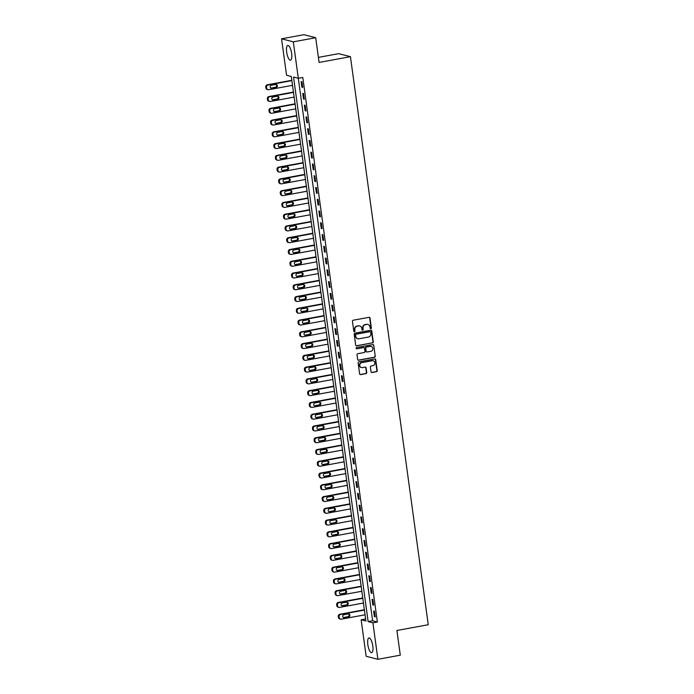 <?xml version="1.0" encoding="UTF-8"?>
<svg xmlns="http://www.w3.org/2000/svg" width="694" height="694" viewBox="0 0 694 694"><rect width="100%" height="100%" fill="white"/><g stroke="black" fill="none" stroke-linecap="round" stroke-linejoin="round"><path stroke-width="1.04" d="M370.83 328.661A0.659 0.616 104.4 0 0 371.351 327.898L370.006 318.086A0.946 0.885 104.4 0 0 369.008 317.323L353.177 320.229A0.946 0.885 104.4 0 0 352.431 321.313L353.775 331.133A0.659 0.616 104.4 0 0 354.478 331.663A0.659 0.616 104.4 0 0 355.007 330.908L354.834 329.633A3.01 2.828 104.4 0 1 357.237 326.163L358.555 325.92A3.01 2.828 104.4 0 1 361.774 328.357L361.947 329.633A0.659 0.616 104.4 0 0 362.65 330.162A0.659 0.616 104.4 0 0 363.179 329.398L363.005 328.132A3.01 2.828 104.4 0 1 365.417 324.662L366.736 324.419A3.01 2.828 104.4 0 1 369.954 326.857L370.128 328.123A0.659 0.616 104.4 0 0 370.83 328.661M370.423 328.592A0.659 0.616 104.4 0 0 371.038 327.82L369.694 317.999A0.946 0.885 104.4 0 0 369.199 317.305M354.07 331.593A0.659 0.616 104.4 0 0 354.686 330.821L354.834 329.633M362.251 330.092A0.659 0.616 104.4 0 0 362.858 329.32L363.005 328.132M367.837 644.683A7.478 2.342 79.6 0 1 368.965 637.96A7.478 2.342 79.6 0 1 372.791 645.958A7.478 2.342 79.6 0 1 371.663 652.672A7.478 2.342 79.6 0 1 367.837 644.683M286.674 52.154A7.478 2.342 79.6 0 1 287.793 45.44A7.478 2.342 79.6 0 1 291.627 53.429A7.478 2.342 79.6 0 1 290.5 60.152A7.478 2.342 79.6 0 1 286.674 52.154M371.004 371.75A0.946 0.885 104.4 0 0 372.01 372.513L376.452 371.698A0.946 0.885 104.4 0 0 377.206 370.605L375.714 359.709A0.946 0.885 104.4 0 0 374.708 358.945L358.885 361.852A0.946 0.885 104.4 0 0 358.13 362.936L359.622 373.84A0.946 0.885 104.4 0 0 360.628 374.604L365.99 373.615A0.946 0.885 104.4 0 0 366.744 372.531L366.102 367.863A0.946 0.885 104.4 0 0 365.096 367.1L362.442 367.586A2.516 2.368 104.4 0 1 359.726 365.035A2.516 2.368 104.4 0 1 361.765 362.65L372.184 360.733A2.516 2.368 104.4 0 1 374.89 363.283A2.516 2.368 104.4 0 1 372.86 365.677L371.117 365.998A0.946 0.885 104.4 0 0 370.37 367.083L371.004 371.75M291.324 76.514L286.561 75.282L281.564 38.812L303.955 34.7L315.709 37.719L319.093 62.434L350.435 56.674L428.25 624.721L396.907 630.482L400.291 655.188L377.9 659.3L366.146 656.281L361.149 619.803L365.912 621.026L291.324 76.514L291.836 80.287L267.285 84.798A1.917 1.804 -75.6 0 0 265.75 87.01L265.88 87.947A1.917 1.804 -75.6 0 0 267.19 89.483L267.988 89.682A1.917 1.804 104.4 0 0 268.717 89.708L292.53 85.336L293.449 92.059L268.89 96.561A1.917 1.804 -75.6 0 0 267.363 98.774L267.485 99.719A1.917 1.804 -75.6 0 0 268.804 101.246L269.593 101.445A1.917 1.804 104.4 0 0 270.33 101.471L294.143 97.099L295.063 103.822L270.504 108.333A1.917 1.804 -75.6 0 0 268.968 110.546L269.099 111.482A1.917 1.804 -75.6 0 0 270.417 113.009L271.207 113.217A1.917 1.804 104.4 0 0 271.944 113.243L295.757 108.871M315.709 37.719L293.319 41.84L298.316 78.309L293.545 77.086L368.141 621.598L372.904 622.83L377.9 659.3M298.307 78.309L372.617 620.774L377.38 622.006L302.792 77.485L298.316 78.309M377.38 622.006L372.904 622.83M372.513 342.957A0.946 0.885 104.4 0 0 373.268 341.873L371.776 330.977A0.946 0.885 104.4 0 0 370.769 330.214L354.946 333.12A0.946 0.885 104.4 0 0 354.192 334.204L355.684 345.1A0.946 0.885 104.4 0 0 356.69 345.864L372.201 342.879A0.946 0.885 104.4 0 0 372.956 341.795L371.455 330.891A0.946 0.885 104.4 0 0 370.969 330.197M373.745 345.343L375.237 356.239A0.946 0.885 104.4 0 1 374.482 357.323L358.659 360.229A0.946 0.885 104.4 0 1 357.653 359.475L357.02 354.808A0.946 0.885 104.4 0 1 357.766 353.723L364.185 352.543A0.946 0.885 104.4 0 0 364.94 351.459L364.515 348.362A0.946 0.885 104.4 0 0 363.509 347.599L356.829 348.822A0.659 0.616 104.4 0 1 356.117 348.154A0.659 0.616 104.4 0 1 356.647 347.529L372.739 344.58A0.946 0.885 104.4 0 1 373.745 345.343L375.237 356.239M301.135 81.597L301.907 87.244L302.697 87.453L301.925 81.805L301.135 81.597M302.74 93.369L303.521 99.016L304.31 99.216L303.538 93.569L302.74 93.369M304.354 105.132L305.126 110.78L305.924 110.988L305.152 105.332L304.354 105.132M305.967 116.896L306.739 122.543L307.537 122.751L306.765 117.104L305.967 116.896M307.581 128.668L308.353 134.315L309.151 134.515L308.37 128.867L307.581 128.668M309.194 140.431L309.966 146.078L310.756 146.278L309.984 140.63L309.194 140.431M310.799 152.194L311.58 157.842L312.369 158.05L311.597 152.402L310.799 152.194M312.413 163.958L313.185 169.605L313.983 169.813L313.211 164.166L312.413 163.958M314.026 175.729L314.798 181.377L315.597 181.576L314.816 175.929L314.026 175.729M315.64 187.493L316.412 193.14L317.201 193.34L316.429 187.692L315.64 187.493M317.253 199.256L318.026 204.904L318.815 205.112L318.043 199.464L317.253 199.256M318.858 211.019L319.63 216.667L320.428 216.875L319.656 211.228L318.858 211.019M320.472 222.791L321.244 228.439L322.042 228.638L321.27 222.991L320.472 222.791M322.085 234.555L322.857 240.202L323.656 240.41L322.875 234.763L322.085 234.555M323.699 246.318L324.471 251.965L325.26 252.174L324.488 246.526L323.699 246.318M325.304 258.09L326.085 263.737L326.874 263.937L326.102 258.289L325.304 258.09M326.917 269.853L327.689 275.501L328.488 275.7L327.715 270.053L326.917 269.853M328.531 281.617L329.303 287.264L330.101 287.472L329.329 281.825L328.531 281.617M330.144 293.38L330.917 299.027L331.715 299.235L330.934 293.588L330.144 293.38M331.758 305.152L332.53 310.799L333.32 310.999L332.547 305.351L331.758 305.152M333.363 316.915L334.144 322.563L334.933 322.771L334.161 317.123L333.363 316.915M334.976 328.678L335.749 334.326L336.547 334.534L335.775 328.887L334.976 328.678M336.59 340.45L337.362 346.098L338.16 346.297L337.379 340.65L336.59 340.45M338.204 352.214L338.976 357.861L339.765 358.061L338.993 352.413L338.204 352.214M339.817 363.977L340.589 369.624L341.379 369.833L340.607 364.185L339.817 363.977M341.422 375.74L342.194 381.388L342.992 381.596L342.22 375.948L341.422 375.74M343.036 387.512L343.808 393.16L344.606 393.359L343.834 387.712L343.036 387.512M344.649 399.276L345.421 404.923L346.219 405.123L345.439 399.475L344.649 399.276M346.263 411.039L347.035 416.686L347.824 416.894L347.052 411.247L346.263 411.039M347.868 422.802L348.648 428.45L349.438 428.658L348.666 423.01L347.868 422.802M349.481 434.574L350.253 440.222L351.051 440.421L350.279 434.774L349.481 434.574M351.095 446.337L351.867 451.985L352.665 452.193L351.893 446.546L351.095 446.337M352.708 458.101L353.48 463.748L354.278 463.956L353.498 458.309L352.708 458.101M354.322 469.873L355.094 475.52L355.883 475.72L355.111 470.072L354.322 469.873M355.927 481.636L356.707 487.283L357.497 487.483L356.725 481.836L355.927 481.636M357.54 493.399L358.312 499.047L359.11 499.255L358.338 493.608L357.54 493.399M359.154 505.163L359.926 510.81L360.724 511.018L359.952 505.371L359.154 505.163M360.767 516.935L361.539 522.582L362.329 522.782L361.557 517.134L360.767 516.935M362.381 528.698L363.153 534.345L363.942 534.554L363.17 528.906L362.381 528.698M363.986 540.461L364.766 546.109L365.556 546.317L364.784 540.669L363.986 540.461M365.599 552.233L366.371 557.881L367.169 558.08L366.397 552.433L365.599 552.233M367.213 563.996L367.985 569.644L368.783 569.843L368.002 564.196L367.213 563.996M368.826 575.76L369.598 581.407L370.388 581.615L369.616 575.968L368.826 575.76M370.431 587.523L371.212 593.17L372.001 593.379L371.229 587.731L370.431 587.523M372.045 599.295L372.817 604.942L373.615 605.142L372.843 599.495L372.045 599.295M373.658 611.058L374.43 616.706L375.228 616.905L374.456 611.258L373.658 611.058M295.748 108.871L296.668 115.586L272.117 120.097A1.917 1.804 -75.6 0 0 270.582 122.309L270.712 123.246A1.917 1.804 -75.6 0 0 272.022 124.781L272.82 124.981A1.917 1.804 104.4 0 0 273.557 125.007L297.37 120.635L298.281 127.349L273.731 131.86A1.917 1.804 -75.6 0 0 272.195 134.072L272.326 135.018A1.917 1.804 -75.6 0 0 273.636 136.544L274.434 136.744A1.917 1.804 104.4 0 0 275.171 136.77L298.975 132.398L299.895 139.121L275.344 143.623A1.917 1.804 -75.6 0 0 273.809 145.835L273.939 146.781A1.917 1.804 -75.6 0 0 275.249 148.308L276.047 148.516A1.917 1.804 104.4 0 0 276.776 148.533L300.589 144.161L301.508 150.884L276.949 155.395A1.917 1.804 -75.6 0 0 275.423 157.607L275.544 158.544A1.917 1.804 -75.6 0 0 276.863 160.071L277.652 160.279A1.917 1.804 104.4 0 0 278.389 160.305L302.202 155.933L303.113 162.648L278.563 167.159A1.917 1.804 -75.6 0 0 277.027 169.371L277.158 170.308A1.917 1.804 -75.6 0 0 278.476 171.843L279.266 172.043A1.917 1.804 104.4 0 0 280.003 172.069L303.816 167.696L304.727 174.411M305.421 179.46L306.34 186.183L281.79 190.694A1.917 1.804 -75.6 0 0 280.255 192.897L280.385 193.843A1.917 1.804 -75.6 0 0 281.695 195.37L282.493 195.578A1.917 1.804 104.4 0 0 283.23 195.604L307.034 191.223L307.954 197.946L283.395 202.457A1.917 1.804 -75.6 0 0 281.868 204.669L281.998 205.606A1.917 1.804 -75.6 0 0 283.308 207.133L284.098 207.341A1.917 1.804 104.4 0 0 284.835 207.367L308.648 202.995L309.567 209.709L285.008 214.22A1.917 1.804 -75.6 0 0 283.473 216.433L283.603 217.378A1.917 1.804 -75.6 0 0 284.922 218.905L285.711 219.104A1.917 1.804 104.4 0 0 286.449 219.131L310.261 214.758L311.172 221.481L286.622 225.984A1.917 1.804 -75.6 0 0 285.087 228.196L285.217 229.141A1.917 1.804 -75.6 0 0 286.535 230.668L287.325 230.876A1.917 1.804 104.4 0 0 288.062 230.894L311.875 226.522L312.786 233.245L288.236 237.756A1.917 1.804 -75.6 0 0 286.7 239.968L286.83 240.905A1.917 1.804 -75.6 0 0 288.14 242.432L288.938 242.64A1.917 1.804 104.4 0 0 289.676 242.666L313.488 238.294L314.399 245.008M314.451 245.346L290.639 249.719A1.917 1.804 104.4 0 0 289.103 251.931L289.233 252.876A1.917 1.804 104.4 0 0 291.28 254.429L315.093 250.057L316.013 256.771L291.454 261.282A1.917 1.804 -75.6 0 0 289.927 263.494L290.049 264.44A1.917 1.804 -75.6 0 0 291.367 265.967L292.157 266.166A1.917 1.804 104.4 0 0 292.894 266.192L316.707 261.82M316.698 261.82L317.626 268.543L293.068 273.046A1.917 1.804 -75.6 0 0 291.532 275.258L291.662 276.203A1.917 1.804 -75.6 0 0 292.981 277.73L293.77 277.938A1.917 1.804 104.4 0 0 294.508 277.964L318.32 273.583M318.312 273.592L319.231 280.307L294.681 284.818A1.917 1.804 -75.6 0 0 293.146 287.03L293.276 287.967A1.917 1.804 -75.6 0 0 294.586 289.493L295.384 289.702A1.917 1.804 104.4 0 0 296.121 289.728L319.934 285.355L320.845 292.07L296.295 296.581A1.917 1.804 -75.6 0 0 294.759 298.793L294.889 299.73A1.917 1.804 -75.6 0 0 296.199 301.265L296.997 301.465A1.917 1.804 104.4 0 0 297.735 301.491L321.548 297.119L322.458 303.842L297.908 308.344A1.917 1.804 -75.6 0 0 296.373 310.556L296.503 311.502A1.917 1.804 -75.6 0 0 297.813 313.029L298.611 313.237A1.917 1.804 104.4 0 0 299.34 313.254L323.152 308.882L324.072 315.605L299.513 320.116A1.917 1.804 -75.6 0 0 297.986 322.328L298.108 323.265A1.917 1.804 -75.6 0 0 299.426 324.792L300.216 325A1.917 1.804 104.4 0 0 300.953 325.026L324.766 320.654L325.677 327.368M326.371 332.417L327.29 339.132L302.74 343.643A1.917 1.804 -75.6 0 0 301.205 345.855L301.335 346.8A1.917 1.804 -75.6 0 0 302.645 348.327L303.443 348.527A1.917 1.804 104.4 0 0 304.18 348.553L327.993 344.181L328.904 350.904L304.354 355.406A1.917 1.804 -75.6 0 0 302.818 357.618L302.948 358.564A1.917 1.804 -75.6 0 0 304.258 360.091L305.056 360.299A1.917 1.804 104.4 0 0 305.794 360.316L329.598 355.944L330.518 362.667L305.959 367.178A1.917 1.804 -75.6 0 0 304.432 369.39L304.562 370.327A1.917 1.804 -75.6 0 0 305.872 371.854L306.67 372.062A1.917 1.804 104.4 0 0 307.399 372.088L331.212 367.716L332.131 374.43L307.572 378.941A1.917 1.804 -75.6 0 0 306.037 381.153L306.167 382.09A1.917 1.804 -75.6 0 0 307.485 383.626L308.275 383.825A1.917 1.804 104.4 0 0 309.012 383.851L332.825 379.479L333.736 386.194L309.186 390.705A1.917 1.804 -75.6 0 0 307.65 392.917L307.78 393.862A1.917 1.804 -75.6 0 0 309.099 395.389L309.888 395.589A1.917 1.804 104.4 0 0 310.626 395.615L334.439 391.243L335.349 397.966M336.043 403.014L336.963 409.729L312.413 414.24A1.917 1.804 -75.6 0 0 310.877 416.452L311.007 417.389A1.917 1.804 -75.6 0 0 312.317 418.916L313.115 419.124A1.917 1.804 104.4 0 0 313.844 419.15L337.657 414.778L338.577 421.492L314.018 426.003A1.917 1.804 -75.6 0 0 312.491 428.215L312.612 429.161A1.917 1.804 -75.6 0 0 313.931 430.688L314.72 430.887A1.917 1.804 104.4 0 0 315.458 430.913L339.271 426.541L340.19 433.264L315.631 437.767A1.917 1.804 -75.6 0 0 314.096 439.979L314.226 440.924A1.917 1.804 -75.6 0 0 315.544 442.451L316.334 442.659A1.917 1.804 104.4 0 0 317.071 442.677L340.884 438.304L341.795 445.028L317.245 449.539A1.917 1.804 -75.6 0 0 315.709 451.751L315.839 452.688A1.917 1.804 -75.6 0 0 317.149 454.214L317.947 454.423A1.917 1.804 104.4 0 0 318.685 454.449L342.498 450.076L343.409 456.791L318.858 461.302A1.917 1.804 -75.6 0 0 317.323 463.514L317.453 464.451A1.917 1.804 -75.6 0 0 318.763 465.986L319.561 466.186A1.917 1.804 104.4 0 0 320.298 466.212L344.111 461.84L345.022 468.554M345.074 468.901L321.261 473.273A1.917 1.804 104.4 0 0 319.726 475.485L319.856 476.422A1.917 1.804 104.4 0 0 321.903 477.975L345.716 473.603L346.636 480.326L322.077 484.837A1.917 1.804 -75.6 0 0 320.55 487.041L320.671 487.986A1.917 1.804 -75.6 0 0 321.99 489.513L322.779 489.721A1.917 1.804 104.4 0 0 323.517 489.747L347.33 485.366M347.321 485.375L348.241 492.089L323.69 496.6A1.917 1.804 -75.6 0 0 322.155 498.812L322.285 499.749A1.917 1.804 -75.6 0 0 323.604 501.276L324.393 501.484A1.917 1.804 104.4 0 0 325.13 501.51L348.943 497.138L349.854 503.853L325.304 508.364A1.917 1.804 -75.6 0 0 323.768 510.576L323.898 511.513A1.917 1.804 -75.6 0 0 325.208 513.048L326.007 513.248A1.917 1.804 104.4 0 0 326.744 513.274L350.557 508.902L351.468 515.625M351.52 515.963L327.707 520.335A1.917 1.804 104.4 0 0 326.171 522.547L326.301 523.484A1.917 1.804 104.4 0 0 328.357 525.037L352.162 520.665L353.081 527.388L328.522 531.899A1.917 1.804 -75.6 0 0 326.995 534.111L327.126 535.048A1.917 1.804 -75.6 0 0 328.436 536.575L329.234 536.783A1.917 1.804 104.4 0 0 329.962 536.809L353.775 532.437L354.695 539.151L330.136 543.662A1.917 1.804 -75.6 0 0 328.6 545.874L328.73 546.811A1.917 1.804 -75.6 0 0 330.049 548.347L330.838 548.546A1.917 1.804 104.4 0 0 331.576 548.572L355.389 544.2L356.3 550.915M356.994 555.963L357.913 562.687L333.363 567.189A1.917 1.804 -75.6 0 0 331.827 569.401L331.958 570.347A1.917 1.804 -75.6 0 0 333.267 571.873L334.066 572.082A1.917 1.804 104.4 0 0 334.803 572.108L358.616 567.727L359.527 574.45L334.976 578.961A1.917 1.804 -75.6 0 0 333.441 581.173L333.571 582.11A1.917 1.804 -75.6 0 0 334.881 583.637L335.679 583.845A1.917 1.804 104.4 0 0 336.408 583.871L360.221 579.499L361.14 586.213L336.581 590.724A1.917 1.804 -75.6 0 0 335.055 592.936L335.185 593.873A1.917 1.804 -75.6 0 0 336.495 595.409L337.284 595.608A1.917 1.804 104.4 0 0 338.021 595.634L361.834 591.262L362.754 597.976L338.195 602.487A1.917 1.804 -75.6 0 0 336.659 604.7L336.79 605.645A1.917 1.804 -75.6 0 0 338.108 607.172L338.898 607.371A1.917 1.804 104.4 0 0 339.635 607.397L363.448 603.025L364.359 609.748L339.808 614.259A1.917 1.804 -75.6 0 0 338.273 616.463L338.403 617.408A1.917 1.804 -75.6 0 0 339.713 618.935L340.511 619.143A1.917 1.804 104.4 0 0 341.248 619.169L365.061 614.797L365.634 618.979M350.435 56.674L338.689 53.655L318.399 57.376M281.564 38.812L293.319 41.84M365.625 618.979L361.149 619.803M372.617 620.774L368.141 621.598M301.907 87.244L302.653 87.114M303.521 99.016L304.267 98.878M305.126 110.78L305.881 110.641M306.739 122.543L307.485 122.404M308.353 134.315L309.099 134.176M309.966 146.078L310.712 145.94M311.58 157.842L312.326 157.703M313.185 169.605L313.931 169.475M314.798 181.377L315.544 181.238M316.412 193.14L317.158 193.001M318.026 204.904L318.772 204.765M319.63 216.667L320.385 216.537M321.244 228.439L321.99 228.3M322.857 240.202L323.604 240.063M324.471 251.965L325.217 251.827M326.085 263.737L326.831 263.599M327.689 275.501L328.444 275.362M329.303 287.264L330.049 287.125M330.917 299.027L331.663 298.897M332.53 310.799L333.276 310.66M334.144 322.563L334.89 322.424M335.749 334.326L336.495 334.187M337.362 346.098L338.108 345.959M338.976 357.861L339.722 357.722M340.589 369.624L341.335 369.486M342.194 381.388L342.949 381.258M343.808 393.16L344.554 393.021M345.421 404.923L346.167 404.784M347.035 416.686L347.781 416.547M348.648 428.45L349.394 428.319M350.253 440.222L351.008 440.083M351.867 451.985L352.613 451.846M353.48 463.748L354.226 463.609M355.094 475.52L355.84 475.381M356.707 487.283L357.453 487.145M358.312 499.047L359.067 498.908M359.926 510.81L360.672 510.68M361.539 522.582L362.285 522.443M363.153 534.345L363.899 534.207M364.766 546.109L365.512 545.97M366.371 557.881L367.117 557.742M367.985 569.644L368.731 569.505M369.598 581.407L370.344 581.268M371.212 593.17L371.958 593.04M372.817 604.942L373.572 604.804M374.43 616.706L375.176 616.567M367.725 324.419A3.01 2.828 104.4 0 0 366.415 324.332L366.736 324.419M362.684 328.054A3.01 2.828 104.4 0 1 365.096 324.575L366.415 324.332M359.553 325.92A3.01 2.828 104.4 0 0 358.243 325.833L358.555 325.92M354.513 329.555A3.01 2.828 104.4 0 1 356.916 326.076L358.243 325.833M356.178 345.794A0.946 0.885 104.4 0 0 356.378 345.786L372.201 342.879M370.683 332.218A0.659 0.616 104.4 0 0 369.98 331.68L356.091 334.23A0.659 0.616 104.4 0 0 355.562 334.994L355.744 336.33A3.01 2.828 104.4 0 0 358.963 338.776L368.462 337.032A3.01 2.828 104.4 0 0 370.865 333.554L370.683 332.218M357.653 338.689A3.01 2.828 104.4 0 1 355.432 336.252L355.25 334.907A0.659 0.616 104.4 0 1 355.77 334.152L369.659 331.602M358.147 360.169A0.946 0.885 104.4 0 0 358.347 360.151L374.17 357.245A0.946 0.885 104.4 0 0 374.916 356.161M363.708 347.581A0.946 0.885 104.4 0 0 363.188 347.521L356.829 348.822M370.848 351.32A2.516 2.368 104.4 0 0 371.134 346.41A2.516 2.368 104.4 0 0 370.171 346.375L366.501 347.052A0.946 0.885 104.4 0 0 365.747 348.136L366.172 351.233A0.946 0.885 104.4 0 0 367.178 351.988L370.848 351.32M370.978 346.375A2.516 2.368 104.4 0 0 369.85 346.297L370.171 346.375M366.658 351.927A0.946 0.885 104.4 0 1 365.851 351.147L365.426 348.05A0.946 0.885 104.4 0 1 366.18 346.965L369.85 346.297M373.424 345.256A0.946 0.885 104.4 0 0 372.938 344.562M372.982 360.733A2.516 2.368 104.4 0 0 371.863 360.654L372.184 360.733M361.314 367.508A2.516 2.368 104.4 0 1 361.444 362.563L371.863 360.654M360.117 374.534A0.946 0.885 104.4 0 0 360.307 374.517L365.677 373.537A0.946 0.885 104.4 0 0 366.423 372.452L365.79 367.785A0.946 0.885 104.4 0 0 365.296 367.091M371.498 372.444A0.946 0.885 104.4 0 0 371.698 372.426L376.139 371.611A0.946 0.885 104.4 0 0 376.885 370.527L375.393 359.622A0.946 0.885 104.4 0 0 374.907 358.928M267.988 89.682A1.917 1.804 104.4 0 1 266.669 88.155L266.539 87.218A1.917 1.804 104.4 0 1 268.075 85.006L291.888 80.625M270.86 88.086A1.535 1.44 104.4 0 0 271.033 88.069L275.336 87.279A1.535 1.44 104.4 0 0 275.891 84.451M271.831 88.268L276.125 87.479A1.535 1.44 104.4 0 0 276.307 84.486A1.535 1.44 104.4 0 0 275.718 84.468L271.415 85.258A1.535 1.44 104.4 0 0 271.241 88.251A1.535 1.44 104.4 0 0 271.831 88.268L271.033 88.069M269.593 101.445A1.917 1.804 104.4 0 1 268.283 99.919L268.153 98.982A1.917 1.804 104.4 0 1 269.688 96.77L293.501 92.397M272.473 99.849A1.535 1.44 104.4 0 0 272.647 99.832L276.949 99.042A1.535 1.44 104.4 0 0 277.505 96.214M273.445 100.031L277.739 99.242A1.535 1.44 104.4 0 0 277.912 96.258A1.535 1.44 104.4 0 0 277.331 96.232L273.028 97.021A1.535 1.44 104.4 0 0 272.855 100.014A1.535 1.44 104.4 0 0 273.445 100.031L272.647 99.832M271.207 113.217A1.917 1.804 104.4 0 1 269.897 111.691L269.766 110.745A1.917 1.804 104.4 0 1 271.302 108.533L295.115 104.161M274.087 111.621A1.535 1.44 104.4 0 0 274.26 111.595L278.554 110.806A1.535 1.44 104.4 0 0 279.118 107.978M275.05 111.803L279.352 111.014A1.535 1.44 104.4 0 0 279.526 108.021A1.535 1.44 104.4 0 0 278.936 108.004L274.642 108.793A1.535 1.44 104.4 0 0 274.46 111.777A1.535 1.44 104.4 0 0 275.05 111.803L274.26 111.595M272.82 124.981A1.917 1.804 104.4 0 1 271.51 123.454L271.38 122.508A1.917 1.804 104.4 0 1 272.907 120.296L296.72 115.924M275.692 123.385A1.535 1.44 104.4 0 0 275.874 123.358L280.168 122.569A1.535 1.44 104.4 0 0 280.723 119.741M276.663 123.567L280.966 122.777A1.535 1.44 104.4 0 0 281.139 119.784A1.535 1.44 104.4 0 0 280.55 119.767L276.255 120.556A1.535 1.44 104.4 0 0 276.073 123.549A1.535 1.44 104.4 0 0 276.663 123.567L275.874 123.358M274.434 136.744A1.917 1.804 104.4 0 1 273.115 135.217L272.985 134.28A1.917 1.804 104.4 0 1 274.52 132.068L298.333 127.696M277.305 135.148A1.535 1.44 104.4 0 0 277.479 135.13L281.781 134.341A1.535 1.44 104.4 0 0 282.337 131.513M278.277 135.33L282.571 134.541A1.535 1.44 104.4 0 0 282.753 131.548A1.535 1.44 104.4 0 0 282.163 131.53L277.86 132.32A1.535 1.44 104.4 0 0 277.687 135.313A1.535 1.44 104.4 0 0 278.277 135.33L277.479 135.13M276.047 148.516A1.917 1.804 104.4 0 1 274.729 146.981L274.598 146.044A1.917 1.804 104.4 0 1 276.134 143.832L299.947 139.459M278.919 146.911A1.535 1.44 104.4 0 0 279.092 146.894L283.395 146.104A1.535 1.44 104.4 0 0 283.95 143.276M279.89 147.102L284.184 146.313A1.535 1.44 104.4 0 0 284.367 143.32A1.535 1.44 104.4 0 0 283.777 143.294L279.474 144.083A1.535 1.44 104.4 0 0 279.3 147.076A1.535 1.44 104.4 0 0 279.89 147.102L279.092 146.894M277.652 160.279A1.917 1.804 104.4 0 1 276.342 158.752L276.212 157.807A1.917 1.804 104.4 0 1 277.747 155.595L301.56 151.223M280.532 158.683A1.535 1.44 104.4 0 0 280.706 158.657L285 157.868A1.535 1.44 104.4 0 0 285.564 155.04M281.495 158.865L285.798 158.076A1.535 1.44 104.4 0 0 285.971 155.083A1.535 1.44 104.4 0 0 285.381 155.066L281.087 155.855A1.535 1.44 104.4 0 0 280.914 158.848A1.535 1.44 104.4 0 0 281.495 158.865L280.706 158.657M279.266 172.043A1.917 1.804 104.4 0 1 277.956 170.516L277.826 169.57A1.917 1.804 104.4 0 1 279.361 167.367L303.174 162.986M282.137 170.446A1.535 1.44 104.4 0 0 282.319 170.429L286.613 169.64A1.535 1.44 104.4 0 0 287.169 166.812M283.109 170.629L287.411 169.839A1.535 1.44 104.4 0 0 287.585 166.846A1.535 1.44 104.4 0 0 286.995 166.829L282.701 167.618A1.535 1.44 104.4 0 0 282.519 170.611A1.535 1.44 104.4 0 0 283.109 170.629L282.319 170.429M304.735 174.411L280.176 178.922A1.917 1.804 -75.6 0 0 278.641 181.134L278.771 182.08A1.917 1.804 -75.6 0 0 280.081 183.606L280.879 183.806A1.917 1.804 104.4 0 0 281.617 183.832L305.429 179.46M280.879 183.806A1.917 1.804 104.4 0 1 279.569 182.279L279.439 181.342A1.917 1.804 104.4 0 1 280.966 179.13L304.779 174.758M283.751 182.21A1.535 1.44 104.4 0 0 283.924 182.192L288.227 181.403A1.535 1.44 104.4 0 0 288.782 178.575M284.722 182.392L289.025 181.602A1.535 1.44 104.4 0 0 289.198 178.61A1.535 1.44 104.4 0 0 288.609 178.592L284.306 179.382A1.535 1.44 104.4 0 0 284.132 182.375A1.535 1.44 104.4 0 0 284.722 182.392L283.924 182.192M282.493 195.578A1.917 1.804 104.4 0 1 281.174 194.051L281.044 193.106A1.917 1.804 104.4 0 1 282.579 190.893L306.392 186.521M285.364 193.982A1.535 1.44 104.4 0 0 285.538 193.956L289.84 193.166A1.535 1.44 104.4 0 0 290.396 190.338M286.336 194.164L290.63 193.374A1.535 1.44 104.4 0 0 290.812 190.382A1.535 1.44 104.4 0 0 290.222 190.356L285.919 191.145A1.535 1.44 104.4 0 0 285.746 194.138A1.535 1.44 104.4 0 0 286.336 194.164L285.538 193.956M284.098 207.341A1.917 1.804 104.4 0 1 282.788 205.814L282.658 204.869A1.917 1.804 104.4 0 1 284.193 202.657L308.006 198.284M286.978 205.745A1.535 1.44 104.4 0 0 287.151 205.719L291.454 204.93A1.535 1.44 104.4 0 0 292.009 202.101M287.949 205.927L292.243 205.138A1.535 1.44 104.4 0 0 292.417 202.145A1.535 1.44 104.4 0 0 291.836 202.127L287.533 202.917A1.535 1.44 104.4 0 0 287.359 205.91A1.535 1.44 104.4 0 0 287.949 205.927L287.151 205.719M285.711 219.104A1.917 1.804 104.4 0 1 284.401 217.578L284.271 216.641A1.917 1.804 104.4 0 1 285.807 214.429L309.619 210.056M288.591 217.508A1.535 1.44 104.4 0 0 288.765 217.491L293.059 216.702A1.535 1.44 104.4 0 0 293.623 213.873M289.554 217.69L293.857 216.901A1.535 1.44 104.4 0 0 294.03 213.908A1.535 1.44 104.4 0 0 293.441 213.891L289.146 214.68A1.535 1.44 104.4 0 0 288.973 217.673A1.535 1.44 104.4 0 0 289.554 217.69L288.765 217.491M287.325 230.876A1.917 1.804 104.4 0 1 286.015 229.341L285.885 228.404A1.917 1.804 104.4 0 1 287.42 226.192L311.224 221.82M290.196 229.272A1.535 1.44 104.4 0 0 290.378 229.254L294.672 228.465A1.535 1.44 104.4 0 0 295.228 225.637M291.168 229.462L295.471 228.673A1.535 1.44 104.4 0 0 295.644 225.68A1.535 1.44 104.4 0 0 295.054 225.654L290.76 226.444A1.535 1.44 104.4 0 0 290.578 229.436A1.535 1.44 104.4 0 0 291.168 229.462L290.378 229.254M288.938 242.64A1.917 1.804 104.4 0 1 287.62 241.113L287.498 240.167A1.917 1.804 104.4 0 1 289.025 237.955L312.838 233.583M291.81 241.044A1.535 1.44 104.4 0 0 291.983 241.018L296.286 240.228A1.535 1.44 104.4 0 0 296.841 237.4M292.781 241.226L297.084 240.436A1.535 1.44 104.4 0 0 297.258 237.443A1.535 1.44 104.4 0 0 296.668 237.426L292.365 238.216A1.535 1.44 104.4 0 0 292.191 241.2A1.535 1.44 104.4 0 0 292.781 241.226L291.983 241.018M314.408 245.008L289.849 249.519A1.917 1.804 -75.6 0 0 288.314 251.731L288.444 252.668A1.917 1.804 -75.6 0 0 289.754 254.204L290.552 254.403M293.423 252.807A1.535 1.44 104.4 0 0 293.597 252.79L297.899 252A1.535 1.44 104.4 0 0 298.455 249.163M294.395 252.989L298.689 252.2A1.535 1.44 104.4 0 0 298.871 249.207A1.535 1.44 104.4 0 0 298.281 249.189L293.978 249.979A1.535 1.44 104.4 0 0 293.805 252.972A1.535 1.44 104.4 0 0 294.395 252.989L293.597 252.79M292.157 266.166A1.917 1.804 104.4 0 1 290.847 264.64L290.717 263.703A1.917 1.804 104.4 0 1 292.252 261.491L316.065 257.118M295.037 264.57A1.535 1.44 104.4 0 0 295.21 264.553L299.513 263.763A1.535 1.44 104.4 0 0 300.068 260.935M296.008 264.752L300.302 263.963A1.535 1.44 104.4 0 0 300.476 260.97A1.535 1.44 104.4 0 0 299.895 260.953L295.592 261.742A1.535 1.44 104.4 0 0 295.418 264.735A1.535 1.44 104.4 0 0 296.008 264.752L295.21 264.553M293.77 277.938A1.917 1.804 104.4 0 1 292.46 276.403L292.33 275.466A1.917 1.804 104.4 0 1 293.866 273.254L317.678 268.882M296.65 276.333A1.535 1.44 104.4 0 0 296.824 276.316L301.118 275.527A1.535 1.44 104.4 0 0 301.682 272.699M297.613 276.524L301.916 275.735A1.535 1.44 104.4 0 0 302.09 272.742A1.535 1.44 104.4 0 0 301.5 272.716L297.206 273.505A1.535 1.44 104.4 0 0 297.023 276.498A1.535 1.44 104.4 0 0 297.613 276.524L296.824 276.316M295.384 289.702A1.917 1.804 104.4 0 1 294.074 288.175L293.944 287.229A1.917 1.804 104.4 0 1 295.471 285.017L319.283 280.645M298.255 288.105A1.535 1.44 104.4 0 0 298.437 288.079L302.731 287.29A1.535 1.44 104.4 0 0 303.287 284.462M299.227 288.288L303.53 287.498A1.535 1.44 104.4 0 0 303.703 284.505A1.535 1.44 104.4 0 0 303.113 284.488L298.819 285.277A1.535 1.44 104.4 0 0 298.637 288.27A1.535 1.44 104.4 0 0 299.227 288.288L298.437 288.079M296.997 301.465A1.917 1.804 104.4 0 1 295.679 299.938L295.557 299.001A1.917 1.804 104.4 0 1 297.084 296.789L320.897 292.408M299.869 299.869A1.535 1.44 104.4 0 0 300.042 299.851L304.345 299.062A1.535 1.44 104.4 0 0 304.9 296.234M300.84 300.051L305.134 299.261A1.535 1.44 104.4 0 0 305.317 296.269A1.535 1.44 104.4 0 0 304.727 296.251L300.424 297.041A1.535 1.44 104.4 0 0 300.25 300.034A1.535 1.44 104.4 0 0 300.84 300.051L300.042 299.851M298.611 313.237A1.917 1.804 104.4 0 1 297.292 311.701L297.162 310.765A1.917 1.804 104.4 0 1 298.698 308.552L322.51 304.18M301.482 311.632A1.535 1.44 104.4 0 0 301.656 311.615L305.959 310.825A1.535 1.44 104.4 0 0 306.514 307.997M302.454 311.814L306.748 311.025A1.535 1.44 104.4 0 0 306.93 308.041A1.535 1.44 104.4 0 0 306.34 308.015L302.037 308.804A1.535 1.44 104.4 0 0 301.864 311.797A1.535 1.44 104.4 0 0 302.454 311.814L301.656 311.615M300.216 325A1.917 1.804 104.4 0 1 298.906 323.473L298.776 322.528A1.917 1.804 104.4 0 1 300.311 320.316L324.124 315.944M303.096 323.404A1.535 1.44 104.4 0 0 303.269 323.378L307.563 322.589A1.535 1.44 104.4 0 0 308.127 319.761M304.059 323.586L308.362 322.797A1.535 1.44 104.4 0 0 308.535 319.804A1.535 1.44 104.4 0 0 307.945 319.787L303.651 320.576A1.535 1.44 104.4 0 0 303.478 323.56A1.535 1.44 104.4 0 0 304.059 323.586L303.269 323.378M325.686 327.368L301.127 331.879A1.917 1.804 -75.6 0 0 299.591 334.092L299.721 335.029A1.917 1.804 -75.6 0 0 301.04 336.564L301.829 336.764A1.917 1.804 104.4 0 0 302.567 336.79L326.38 332.417M301.829 336.764A1.917 1.804 104.4 0 1 300.519 335.237L300.389 334.291A1.917 1.804 104.4 0 1 301.925 332.079L325.738 327.707M304.701 335.167A1.535 1.44 104.4 0 0 304.883 335.141L309.177 334.352A1.535 1.44 104.4 0 0 309.741 331.524M305.672 335.349L309.975 334.56A1.535 1.44 104.4 0 0 310.149 331.567A1.535 1.44 104.4 0 0 309.559 331.55L305.265 332.339A1.535 1.44 104.4 0 0 305.082 335.332A1.535 1.44 104.4 0 0 305.672 335.349L304.883 335.141M303.443 348.527A1.917 1.804 104.4 0 1 302.133 347L302.003 346.063A1.917 1.804 104.4 0 1 303.53 343.851L327.342 339.479M306.314 346.931A1.535 1.44 104.4 0 0 306.488 346.913L310.791 346.124A1.535 1.44 104.4 0 0 311.346 343.296M307.286 347.113L311.589 346.323A1.535 1.44 104.4 0 0 311.762 343.33A1.535 1.44 104.4 0 0 311.172 343.313L306.869 344.103A1.535 1.44 104.4 0 0 306.696 347.095A1.535 1.44 104.4 0 0 307.286 347.113L306.488 346.913M305.056 360.299A1.917 1.804 104.4 0 1 303.738 358.763L303.608 357.826A1.917 1.804 104.4 0 1 305.143 355.614L328.956 351.242M307.928 358.694A1.535 1.44 104.4 0 0 308.101 358.677L312.404 357.887A1.535 1.44 104.4 0 0 312.959 355.059M308.899 358.885L313.194 358.095A1.535 1.44 104.4 0 0 313.376 355.102A1.535 1.44 104.4 0 0 312.786 355.076L308.483 355.866A1.535 1.44 104.4 0 0 308.31 358.859A1.535 1.44 104.4 0 0 308.899 358.885L308.101 358.677M306.67 372.062A1.917 1.804 104.4 0 1 305.351 370.535L305.221 369.59A1.917 1.804 104.4 0 1 306.757 367.378L330.57 363.005M309.541 370.466A1.535 1.44 104.4 0 0 309.715 370.44L314.018 369.65A1.535 1.44 104.4 0 0 314.573 366.822M310.513 370.648L314.807 369.859A1.535 1.44 104.4 0 0 314.981 366.866A1.535 1.44 104.4 0 0 314.399 366.848L310.097 367.638A1.535 1.44 104.4 0 0 309.923 370.631A1.535 1.44 104.4 0 0 310.513 370.648L309.715 370.44M308.275 383.825A1.917 1.804 104.4 0 1 306.965 382.299L306.835 381.353A1.917 1.804 104.4 0 1 308.37 379.15L332.183 374.769M311.155 382.229A1.535 1.44 104.4 0 0 311.328 382.212L315.623 381.422A1.535 1.44 104.4 0 0 316.186 378.594M312.118 382.411L316.421 381.622A1.535 1.44 104.4 0 0 316.594 378.629A1.535 1.44 104.4 0 0 316.004 378.612L311.71 379.401A1.535 1.44 104.4 0 0 311.537 382.394A1.535 1.44 104.4 0 0 312.118 382.411L311.328 382.212M309.888 395.589A1.917 1.804 104.4 0 1 308.578 394.062L308.448 393.125A1.917 1.804 104.4 0 1 309.984 390.913L333.788 386.541M312.76 393.992A1.535 1.44 104.4 0 0 312.942 393.975L317.236 393.186A1.535 1.44 104.4 0 0 317.791 390.358M313.731 394.175L318.034 393.385A1.535 1.44 104.4 0 0 318.208 390.401A1.535 1.44 104.4 0 0 317.618 390.375L313.324 391.164A1.535 1.44 104.4 0 0 313.141 394.157A1.535 1.44 104.4 0 0 313.731 394.175L312.942 393.975M335.358 397.966L310.799 402.477A1.917 1.804 -75.6 0 0 309.264 404.68L309.394 405.626A1.917 1.804 -75.6 0 0 310.704 407.152L311.502 407.361A1.917 1.804 104.4 0 0 312.239 407.387L336.052 403.014M311.502 407.361A1.917 1.804 104.4 0 1 310.183 405.834L310.062 404.888A1.917 1.804 104.4 0 1 311.589 402.676L335.402 398.304M314.373 405.764A1.535 1.44 104.4 0 0 314.547 405.738L318.85 404.949A1.535 1.44 104.4 0 0 319.405 402.121M315.345 405.947L319.648 405.157A1.535 1.44 104.4 0 0 319.821 402.164A1.535 1.44 104.4 0 0 319.231 402.138L314.929 402.928A1.535 1.44 104.4 0 0 314.755 405.921A1.535 1.44 104.4 0 0 315.345 405.947L314.547 405.738M313.115 419.124A1.917 1.804 104.4 0 1 311.797 417.597L311.667 416.652A1.917 1.804 104.4 0 1 313.202 414.439L337.015 410.067M315.987 417.528A1.535 1.44 104.4 0 0 316.16 417.502L320.463 416.712A1.535 1.44 104.4 0 0 321.018 413.884M316.958 417.71L321.253 416.921A1.535 1.44 104.4 0 0 321.435 413.928A1.535 1.44 104.4 0 0 320.845 413.91L316.542 414.7A1.535 1.44 104.4 0 0 316.369 417.693A1.535 1.44 104.4 0 0 316.958 417.71L316.16 417.502M314.72 430.887A1.917 1.804 104.4 0 1 313.41 429.36L313.28 428.424A1.917 1.804 104.4 0 1 314.816 426.211L338.629 421.839M317.6 429.291A1.535 1.44 104.4 0 0 317.774 429.274L322.077 428.484A1.535 1.44 104.4 0 0 322.632 425.656M318.572 429.473L322.866 428.684A1.535 1.44 104.4 0 0 323.04 425.691A1.535 1.44 104.4 0 0 322.458 425.674L318.156 426.463A1.535 1.44 104.4 0 0 317.982 429.456A1.535 1.44 104.4 0 0 318.572 429.473L317.774 429.274M316.334 442.659A1.917 1.804 104.4 0 1 315.024 441.124L314.894 440.187A1.917 1.804 104.4 0 1 316.429 437.975L340.242 433.603M319.214 441.054A1.535 1.44 104.4 0 0 319.387 441.037L323.682 440.248A1.535 1.44 104.4 0 0 324.245 437.42M320.177 441.245L324.48 440.456A1.535 1.44 104.4 0 0 324.653 437.463A1.535 1.44 104.4 0 0 324.063 437.437L319.769 438.226A1.535 1.44 104.4 0 0 319.587 441.219A1.535 1.44 104.4 0 0 320.177 441.245L319.387 441.037M317.947 454.423A1.917 1.804 104.4 0 1 316.638 452.896L316.507 451.95A1.917 1.804 104.4 0 1 318.043 449.738L341.847 445.366M320.819 452.826A1.535 1.44 104.4 0 0 321.001 452.8L325.295 452.011A1.535 1.44 104.4 0 0 325.85 449.183M321.79 453.009L326.093 452.219A1.535 1.44 104.4 0 0 326.267 449.226A1.535 1.44 104.4 0 0 325.677 449.209L321.383 449.998A1.535 1.44 104.4 0 0 321.201 452.991A1.535 1.44 104.4 0 0 321.79 453.009L321.001 452.8M319.561 466.186A1.917 1.804 104.4 0 1 318.242 464.659L318.121 463.713A1.917 1.804 104.4 0 1 319.648 461.501L343.461 457.129M322.432 464.59A1.535 1.44 104.4 0 0 322.606 464.572L326.909 463.783A1.535 1.44 104.4 0 0 327.464 460.946M323.404 464.772L327.698 463.982A1.535 1.44 104.4 0 0 327.88 460.99A1.535 1.44 104.4 0 0 327.29 460.972L322.988 461.762A1.535 1.44 104.4 0 0 322.814 464.754A1.535 1.44 104.4 0 0 323.404 464.772L322.606 464.572M345.031 468.554L320.472 473.065A1.917 1.804 -75.6 0 0 318.936 475.277L319.067 476.223A1.917 1.804 -75.6 0 0 320.376 477.75L321.175 477.949M324.046 476.353A1.535 1.44 104.4 0 0 324.219 476.336L328.522 475.546A1.535 1.44 104.4 0 0 329.077 472.718M325.018 476.535L329.312 475.746A1.535 1.44 104.4 0 0 329.494 472.753A1.535 1.44 104.4 0 0 328.904 472.735L324.601 473.525A1.535 1.44 104.4 0 0 324.428 476.518A1.535 1.44 104.4 0 0 325.018 476.535L324.219 476.336M322.779 489.721A1.917 1.804 104.4 0 1 321.469 488.186L321.339 487.249A1.917 1.804 104.4 0 1 322.875 485.037L346.688 480.664M325.659 488.125A1.535 1.44 104.4 0 0 325.833 488.099L330.136 487.309A1.535 1.44 104.4 0 0 330.691 484.481M326.622 488.307L330.925 487.518A1.535 1.44 104.4 0 0 331.099 484.525A1.535 1.44 104.4 0 0 330.509 484.499L326.215 485.288A1.535 1.44 104.4 0 0 326.041 488.281A1.535 1.44 104.4 0 0 326.622 488.307L325.833 488.099M324.393 501.484A1.917 1.804 104.4 0 1 323.083 499.958L322.953 499.012A1.917 1.804 104.4 0 1 324.488 496.8L348.301 492.428M327.264 499.888A1.535 1.44 104.4 0 0 327.447 499.862L331.741 499.073A1.535 1.44 104.4 0 0 332.305 496.245M328.236 500.07L332.539 499.281A1.535 1.44 104.4 0 0 332.712 496.288A1.535 1.44 104.4 0 0 332.122 496.271L327.828 497.06A1.535 1.44 104.4 0 0 327.646 500.053A1.535 1.44 104.4 0 0 328.236 500.07L327.447 499.862M326.007 513.248A1.917 1.804 104.4 0 1 324.697 511.721L324.566 510.784A1.917 1.804 104.4 0 1 326.093 508.572L349.906 504.2M328.878 511.651A1.535 1.44 104.4 0 0 329.06 511.634L333.354 510.845A1.535 1.44 104.4 0 0 333.909 508.017M329.85 511.834L334.152 511.044A1.535 1.44 104.4 0 0 334.326 508.051A1.535 1.44 104.4 0 0 333.736 508.034L329.433 508.823A1.535 1.44 104.4 0 0 329.26 511.816A1.535 1.44 104.4 0 0 329.85 511.834L329.06 511.634M351.476 515.616L326.917 520.127A1.917 1.804 -75.6 0 0 325.382 522.339L325.512 523.285A1.917 1.804 -75.6 0 0 326.822 524.811L327.62 525.02M330.491 523.415A1.535 1.44 104.4 0 0 330.665 523.397L334.968 522.608A1.535 1.44 104.4 0 0 335.523 519.78M331.463 523.597L335.757 522.808A1.535 1.44 104.4 0 0 335.939 519.823A1.535 1.44 104.4 0 0 335.349 519.797L331.047 520.587A1.535 1.44 104.4 0 0 330.873 523.58A1.535 1.44 104.4 0 0 331.463 523.597L330.665 523.397M329.234 536.783A1.917 1.804 104.4 0 1 327.915 535.256L327.785 534.311A1.917 1.804 104.4 0 1 329.32 532.098L353.133 527.726M332.105 535.187A1.535 1.44 104.4 0 0 332.279 535.161L336.581 534.371A1.535 1.44 104.4 0 0 337.137 531.543M333.077 535.369L337.371 534.58A1.535 1.44 104.4 0 0 337.544 531.587A1.535 1.44 104.4 0 0 336.963 531.569L332.66 532.359A1.535 1.44 104.4 0 0 332.487 535.343A1.535 1.44 104.4 0 0 333.077 535.369L332.279 535.161M330.838 548.546A1.917 1.804 104.4 0 1 329.529 547.019L329.398 546.074A1.917 1.804 104.4 0 1 330.934 543.862L354.747 539.49M333.719 546.95A1.535 1.44 104.4 0 0 333.892 546.924L338.186 546.135A1.535 1.44 104.4 0 0 338.75 543.307M334.682 547.132L338.984 546.343A1.535 1.44 104.4 0 0 339.158 543.35A1.535 1.44 104.4 0 0 338.568 543.333L334.274 544.122A1.535 1.44 104.4 0 0 334.1 547.115A1.535 1.44 104.4 0 0 334.682 547.132L333.892 546.924M356.308 550.915L331.749 555.426A1.917 1.804 -75.6 0 0 330.214 557.638L330.344 558.583A1.917 1.804 -75.6 0 0 331.663 560.11L332.452 560.31A1.917 1.804 104.4 0 0 333.189 560.336L357.002 555.963M332.452 560.31A1.917 1.804 104.4 0 1 331.142 558.783L331.012 557.846A1.917 1.804 104.4 0 1 332.547 555.634L356.36 551.262M335.323 558.713A1.535 1.44 104.4 0 0 335.506 558.696L339.8 557.907A1.535 1.44 104.4 0 0 340.355 555.079M336.295 558.896L340.598 558.106A1.535 1.44 104.4 0 0 340.771 555.113A1.535 1.44 104.4 0 0 340.181 555.096L335.887 555.885A1.535 1.44 104.4 0 0 335.705 558.878A1.535 1.44 104.4 0 0 336.295 558.896L335.506 558.696M334.066 572.082A1.917 1.804 104.4 0 1 332.747 570.546L332.626 569.609A1.917 1.804 104.4 0 1 334.152 567.397L357.965 563.025M336.937 570.477A1.535 1.44 104.4 0 0 337.111 570.459L341.413 569.67A1.535 1.44 104.4 0 0 341.969 566.842M337.909 570.668L342.211 569.878A1.535 1.44 104.4 0 0 342.385 566.885A1.535 1.44 104.4 0 0 341.795 566.859L337.492 567.649A1.535 1.44 104.4 0 0 337.319 570.641A1.535 1.44 104.4 0 0 337.909 570.668L337.111 570.459M335.679 583.845A1.917 1.804 104.4 0 1 334.361 582.318L334.23 581.372A1.917 1.804 104.4 0 1 335.766 579.16L359.579 574.788M338.551 582.249A1.535 1.44 104.4 0 0 338.724 582.223L343.027 581.433A1.535 1.44 104.4 0 0 343.582 578.605M339.522 582.431L343.816 581.641A1.535 1.44 104.4 0 0 343.998 578.649A1.535 1.44 104.4 0 0 343.409 578.631L339.106 579.421A1.535 1.44 104.4 0 0 338.932 582.413A1.535 1.44 104.4 0 0 339.522 582.431L338.724 582.223M337.284 595.608A1.917 1.804 104.4 0 1 335.974 594.081L335.844 593.136A1.917 1.804 104.4 0 1 337.379 590.932L361.192 586.551M340.164 594.012A1.535 1.44 104.4 0 0 340.338 593.995L344.64 593.205A1.535 1.44 104.4 0 0 345.196 590.377M341.136 594.194L345.43 593.405A1.535 1.44 104.4 0 0 345.603 590.412A1.535 1.44 104.4 0 0 345.022 590.394L340.719 591.184A1.535 1.44 104.4 0 0 340.546 594.177A1.535 1.44 104.4 0 0 341.136 594.194L340.338 593.995M338.898 607.371A1.917 1.804 104.4 0 1 337.588 605.845L337.458 604.908A1.917 1.804 104.4 0 1 338.993 602.696L362.806 598.323M341.778 605.775A1.535 1.44 104.4 0 0 341.951 605.758L346.245 604.968A1.535 1.44 104.4 0 0 346.809 602.14M342.741 605.957L347.043 605.168A1.535 1.44 104.4 0 0 347.217 602.184A1.535 1.44 104.4 0 0 346.627 602.158L342.333 602.947A1.535 1.44 104.4 0 0 342.159 605.94A1.535 1.44 104.4 0 0 342.741 605.957L341.951 605.758M340.511 619.143A1.917 1.804 104.4 0 1 339.201 617.617L339.071 616.671A1.917 1.804 104.4 0 1 340.607 614.459L364.411 610.087M343.383 617.547A1.535 1.44 104.4 0 0 343.565 617.521L347.859 616.732A1.535 1.44 104.4 0 0 348.414 613.904M344.354 617.729L348.657 616.94A1.535 1.44 104.4 0 0 348.83 613.947A1.535 1.44 104.4 0 0 348.241 613.921L343.946 614.719A1.535 1.44 104.4 0 0 343.764 617.703A1.535 1.44 104.4 0 0 344.354 617.729L343.565 617.521M268.075 85.006L267.285 84.798M266.539 87.218L265.75 87.01M266.669 88.155L265.88 87.947M275.336 87.279L276.125 87.479M269.688 96.77L268.89 96.561M268.153 98.982L267.363 98.774M268.283 99.919L267.485 99.719M276.949 99.042L277.739 99.242M271.302 108.533L270.504 108.333M269.766 110.745L268.968 110.546M269.897 111.691L269.099 111.482M278.554 110.806L279.352 111.014M272.907 120.296L272.117 120.097M271.38 122.508L270.582 122.309M271.51 123.454L270.712 123.246M280.168 122.569L280.966 122.777M274.52 132.068L273.731 131.86M272.985 134.28L272.195 134.072M273.115 135.217L272.326 135.018M281.781 134.341L282.571 134.541M276.134 143.832L275.344 143.623M274.598 146.044L273.809 145.835M274.729 146.981L273.939 146.781M283.395 146.104L284.184 146.313M277.747 155.595L276.949 155.395M276.212 157.807L275.423 157.607M276.342 158.752L275.544 158.544M285 157.868L285.798 158.076M279.361 167.367L278.563 167.159M277.826 169.57L277.027 169.371M277.956 170.516L277.158 170.308M286.613 169.64L287.411 169.839M280.966 179.13L280.176 178.922M279.439 181.342L278.641 181.134M279.569 182.279L278.771 182.08M288.227 181.403L289.025 181.602M282.579 190.893L281.79 190.694M281.044 193.106L280.255 192.897M281.174 194.051L280.385 193.843M289.84 193.166L290.63 193.374M284.193 202.657L283.395 202.457M282.658 204.869L281.868 204.669M282.788 205.814L281.998 205.606M291.454 204.93L292.243 205.138M285.807 214.429L285.008 214.22M284.271 216.641L283.473 216.433M284.401 217.578L283.603 217.378M293.059 216.702L293.857 216.901M287.42 226.192L286.622 225.984M285.885 228.404L285.087 228.196M286.015 229.341L285.217 229.141M294.672 228.465L295.471 228.673M289.025 237.955L288.236 237.756M287.498 240.167L286.7 239.968M287.62 241.113L286.83 240.905M296.286 240.228L297.084 240.436M290.639 249.719L289.849 249.519M289.103 251.931L288.314 251.731M289.233 252.876L288.444 252.668M297.899 252L298.689 252.2M292.252 261.491L291.454 261.282M290.717 263.703L289.927 263.494M290.847 264.64L290.049 264.44M299.513 263.763L300.302 263.963M293.866 273.254L293.068 273.046M292.33 275.466L291.532 275.258M292.46 276.403L291.662 276.203M301.118 275.527L301.916 275.735M295.471 285.017L294.681 284.818M293.944 287.229L293.146 287.03M294.074 288.175L293.276 287.967M302.731 287.29L303.53 287.498M297.084 296.789L296.295 296.581M295.557 299.001L294.759 298.793M295.679 299.938L294.889 299.73M304.345 299.062L305.134 299.261M298.698 308.552L297.908 308.344M297.162 310.765L296.373 310.556M297.292 311.701L296.503 311.502M305.959 310.825L306.748 311.025M300.311 320.316L299.513 320.116M298.776 322.528L297.986 322.328M298.906 323.473L298.108 323.265M307.563 322.589L308.362 322.797M301.925 332.079L301.127 331.879M300.389 334.291L299.591 334.092M300.519 335.237L299.721 335.029M309.177 334.352L309.975 334.56M303.53 343.851L302.74 343.643M302.003 346.063L301.205 345.855M302.133 347L301.335 346.8M310.791 346.124L311.589 346.323M305.143 355.614L304.354 355.406M303.608 357.826L302.818 357.618M303.738 358.763L302.948 358.564M312.404 357.887L313.194 358.095M306.757 367.378L305.959 367.178M305.221 369.59L304.432 369.39M305.351 370.535L304.562 370.327M314.018 369.65L314.807 369.859M308.37 379.15L307.572 378.941M306.835 381.353L306.037 381.153M306.965 382.299L306.167 382.09M315.623 381.422L316.421 381.622M309.984 390.913L309.186 390.705M308.448 393.125L307.65 392.917M308.578 394.062L307.78 393.862M317.236 393.186L318.034 393.385M311.589 402.676L310.799 402.477M310.062 404.888L309.264 404.68M310.183 405.834L309.394 405.626M318.85 404.949L319.648 405.157M313.202 414.439L312.413 414.24M311.667 416.652L310.877 416.452M311.797 417.597L311.007 417.389M320.463 416.712L321.253 416.921M314.816 426.211L314.018 426.003M313.28 428.424L312.491 428.215M313.41 429.36L312.612 429.161M322.077 428.484L322.866 428.684M316.429 437.975L315.631 437.767M314.894 440.187L314.096 439.979M315.024 441.124L314.226 440.924M323.682 440.248L324.48 440.456M318.043 449.738L317.245 449.539M316.507 451.95L315.709 451.751M316.638 452.896L315.839 452.688M325.295 452.011L326.093 452.219M319.648 461.501L318.858 461.302M318.121 463.713L317.323 463.514M318.242 464.659L317.453 464.451M326.909 463.783L327.698 463.982M321.261 473.273L320.472 473.065M319.726 475.485L318.936 475.277M319.856 476.422L319.067 476.223M328.522 475.546L329.312 475.746M322.875 485.037L322.077 484.837M321.339 487.249L320.55 487.041M321.469 488.186L320.671 487.986M330.136 487.309L330.925 487.518M324.488 496.8L323.69 496.6M322.953 499.012L322.155 498.812M323.083 499.958L322.285 499.749M331.741 499.073L332.539 499.281M326.093 508.572L325.304 508.364M324.566 510.784L323.768 510.576M324.697 511.721L323.898 511.513M333.354 510.845L334.152 511.044M327.707 520.335L326.917 520.127M326.171 522.547L325.382 522.339M326.301 523.484L325.512 523.285M334.968 522.608L335.757 522.808M329.32 532.098L328.522 531.899M327.785 534.311L326.995 534.111M327.915 535.256L327.126 535.048M336.581 534.371L337.371 534.58M330.934 543.862L330.136 543.662M329.398 546.074L328.6 545.874M329.529 547.019L328.73 546.811M338.186 546.135L338.984 546.343M332.547 555.634L331.749 555.426M331.012 557.846L330.214 557.638M331.142 558.783L330.344 558.583M339.8 557.907L340.598 558.106M334.152 567.397L333.363 567.189M332.626 569.609L331.827 569.401M332.747 570.546L331.958 570.347M341.413 569.67L342.211 569.878M335.766 579.16L334.976 578.961M334.23 581.372L333.441 581.173M334.361 582.318L333.571 582.11M343.027 581.433L343.816 581.641M337.379 590.932L336.581 590.724M335.844 593.136L335.055 592.936M335.974 594.081L335.185 593.873M344.64 593.205L345.43 593.405M338.993 602.696L338.195 602.487M337.458 604.908L336.659 604.7M337.588 605.845L336.79 605.645M346.245 604.968L347.043 605.168M340.607 614.459L339.808 614.259M339.071 616.671L338.273 616.463M339.201 617.617L338.403 617.408M347.859 616.732L348.657 616.94"/></g></svg>
